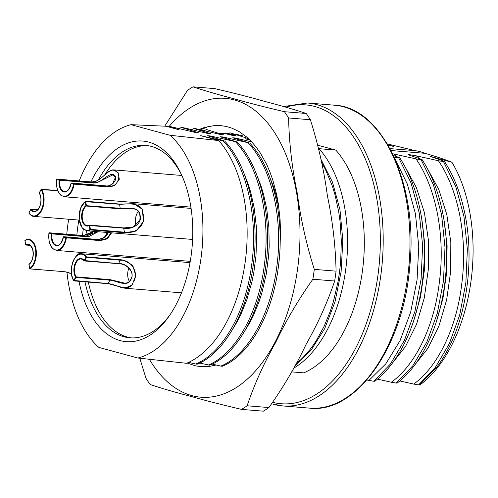 <?xml version="1.0" encoding="UTF-8"?>
<svg xmlns="http://www.w3.org/2000/svg" width="498" height="498" viewBox="0 0 498 498"><rect width="100%" height="100%" fill="white"/><g stroke="black" fill="none" stroke-linecap="round" stroke-linejoin="round"><path stroke-width="0.75" d="M237.098 134.037L232.062 134.703M236.214 134.267L237.484 134.136M208.637 126.374L200.694 129.797M164.738 126.168L187.435 90.443A171.486 98.716 94.7 0 1 193.012 86.833C204.522 90.68 218.373 94.713 234.57 98.934C248.819 102.993 265.44 107.251 284.445 111.708A171.486 98.716 94.7 0 1 288.603 117.964C289.145 142.92 292.04 168.044 297.287 193.33C300.593 218.454 306.258 243.802 314.294 269.374A171.486 98.716 94.7 0 1 313.622 274.317A171.486 98.716 94.7 0 1 312.875 279.235C298.153 300.045 285.808 321.023 275.842 342.17C263.921 363.154 254.354 384.356 247.126 405.777A171.486 98.716 94.7 0 1 241.549 409.387C222.544 404.93 205.923 400.672 191.674 396.607C175.477 392.387 161.626 388.359 150.116 384.512A171.486 98.716 94.7 0 1 145.958 378.256L139.795 358.236M241.549 409.387L263.342 411.167A171.486 98.716 -85.3 0 0 268.92 407.557C283.636 386.747 295.98 365.775 305.953 344.628C317.867 323.638 327.441 302.435 334.662 281.015A171.486 98.716 -85.3 0 0 335.415 276.097A171.486 98.716 -85.3 0 0 336.082 271.155C335.546 246.199 332.652 221.075 327.398 195.789C324.092 170.658 318.427 145.31 310.391 119.744A171.486 98.716 -85.3 0 0 306.233 113.488C294.729 109.641 280.872 105.613 264.681 101.393C250.432 97.328 233.805 93.07 214.8 88.613L193.012 86.833M268.92 407.557L247.126 405.777M334.662 281.015L312.875 279.235M336.082 271.155L314.294 269.374M223.627 133.234L231.246 133.016M199.169 129.449L204.535 127.438L214.738 125.527L220.402 125.558L226.291 126.448L232.093 128.21L239.27 131.709L246.547 136.931L251.272 141.395L255.984 146.854L260.354 153.035L266.648 164.377L269.984 172.096L272.78 179.959L276.633 194.525L278.338 203.844L280.088 219.637L280.523 232.056L280.038 246.529M248.471 138.637L230.506 132.947L219.151 133.576M216.126 365.009L208.992 366.497L200.949 366.665L195.515 365.843L187.186 363.03M306.233 113.488L284.445 111.708M310.391 119.744L288.603 117.964M98.361 179.983A96.525 55.564 94.7 0 1 145.653 145.416A96.525 55.564 94.7 0 1 181.633 174.985M170.241 314.481A96.525 55.564 94.7 0 1 129.934 337.825A96.525 55.564 94.7 0 1 84.996 281.812M82.55 235.504A96.525 55.564 94.7 0 1 83.253 229.136M430.509 156.472L451.916 162.261C444.11 159.179 435.078 156.191 424.813 153.297A113.283 65.213 -85.3 0 0 415.127 150.657L389.946 148.603M291.591 371.875L303.712 372.865A122.278 70.392 -85.3 0 0 362.152 273.016A122.278 70.392 -85.3 0 0 335.814 150.11L317.898 145.242M78.865 220.072A100.633 57.93 -85.3 0 0 77.912 225.968A100.633 57.93 -85.3 0 0 76.848 235.037M79.008 281.32A100.633 57.93 -85.3 0 0 169.276 315.9A100.633 57.93 -85.3 0 0 180.911 173.435A100.633 57.93 -85.3 0 0 90.897 181.888M223.085 140.909L200.731 135.668L218.647 140.542L170.005 135.275L130.986 124.662L166.027 126.231L179.156 129.797L169.009 126.492M170.005 135.275A118.175 68.027 94.7 0 1 200.837 259.402A118.175 68.027 94.7 0 1 137.902 358.025L98.89 347.417A118.175 68.027 94.7 0 1 66.956 272.163M66.782 234.216A118.175 68.027 94.7 0 1 68.68 219.238M79.188 180.936A118.175 68.027 94.7 0 1 130.986 124.662M224.666 141.034L223.098 140.909C246.977 165.965 258.58 218.186 251.453 266.53C245.246 313.286 222.189 353.312 195.702 364.044L197.27 364.169C224.249 353.263 247.612 311.947 253.358 264.127C259.775 216.537 248.11 165.641 224.666 141.034M237.216 142.061L210.274 135.942L207.635 135.724L224.567 141.009M248.209 142.963C271.64 167.589 283.318 218.398 276.894 266.063C271.155 313.84 247.786 355.199 220.807 366.092L222.382 366.223C249.355 355.317 272.717 314.001 278.463 266.181C284.881 218.585 273.215 167.695 249.772 143.088L222.83 136.962L220.191 136.751L237.241 142.061C260.666 166.712 272.331 217.501 265.907 265.16C260.155 312.999 236.811 354.265 209.832 365.196M251.801 141.955L235.38 137.99L232.74 137.772L249.679 143.063M249.218 139.34L245.296 138.799L250.083 140.181M335.814 150.11L318.676 148.634M235.747 134.155L242.669 135.836M222.787 133.034L233.506 135.661L236.145 135.879L226.409 132.985M195.677 128.671L220.956 134.634L223.596 134.852L206.57 129.542L204.124 130.582M191.574 129.555L194.008 128.515L195.583 128.646M183.121 127.644L208.401 133.613L211.04 133.825L194.021 128.515M181.459 127.488L183.027 127.619M170.571 126.617L195.851 132.586L198.49 132.804L181.434 127.482M168.903 126.467L170.472 126.592M212.235 364.088L220.72 366.067M199.673 363.067L209.826 365.196M188.611 362.395L195.614 364.019M137.902 358.025L186.551 363.297A122.278 70.392 -85.3 0 0 244.985 263.448A122.278 70.392 -85.3 0 0 218.647 140.542M233.413 135.637L236.145 135.879M220.857 134.609L223.596 134.852M208.307 133.589L211.04 133.825M195.751 132.561L198.49 132.804M235.38 137.99L238.374 139.409M269.225 175.763L273.601 187.036L276.135 195.465L278.917 207.89M222.83 136.962L225.812 138.376M256.669 174.736L261.045 186.009L263.579 194.438L266.779 209.21L268.883 227.462L269.175 246.267L268.634 255.711L266.256 274.13L261.861 292.955L258.991 301.875L253.488 315.352L249.797 322.629L244.854 330.834M168.212 126.822L168.909 126.536M178.975 128.521L181.428 127.469M321.503 162.286L325.536 169.637L332.284 185.903L334.998 194.774L338.702 211.725L340.047 221.268L341.329 241.02L340.694 261.126L339.655 271.192L338.074 281.532L333.436 301.489L330.411 310.957L324.217 326.153L316.037 341.074L311.449 347.722L306.594 353.723L301.128 359.394L295.912 363.857M235.654 141.936C259.097 166.581 270.763 217.377 264.338 265.029C258.587 312.869 235.243 354.14 208.264 365.065M210.274 135.942L213.269 137.355M244.12 173.715L248.34 184.534L250.874 192.844L254.229 208.195L256.358 226.864L256.713 236.444L255.991 255.742L253.75 272.804L251.87 282.086L246.809 299.79L240.926 314.338L237.154 321.764L232.298 329.813M294.891 365.775L310.995 350.281L324.715 328.574L334.992 301.863L341.105 271.727L342.823 240.291L339.978 209.733L332.49 182.175L320.899 159.204M319.075 148.746A122.278 70.392 94.7 0 1 346.16 265.907A122.278 70.392 94.7 0 1 293.577 368.221M424.813 153.297L390.967 150.533M368.993 380.447L373.799 381.25L390.438 363.988L404.488 340.202L414.952 311.325L421.109 279.061L422.621 245.533L419.21 212.883L411.08 183.065L398.742 157.916L399.209 157.542L398.742 157.916L393.762 157.1M393.395 155.463L399.116 157.517M396.707 156.633L394.061 154.056L392.561 153.72M416.042 158.899L394.061 154.05M391.372 382.277L396.171 383.08L412.811 365.812L426.861 342.033L437.325 313.155L443.488 280.891L444.994 247.363L441.589 214.713L433.453 184.895L421.115 159.746L421.588 159.372L421.115 159.746L416.135 158.924M419.086 158.457L416.434 155.886L408.659 154.523C407.769 154.567 408.179 154.841 409.891 155.351L421.489 159.348M409.524 155.227L408.659 154.523L408.136 154.648M438.414 160.73L416.44 155.874M436.889 367.132L419.472 384.917L418.55 384.91L435.19 367.649L449.233 343.857L459.704 314.979L465.86 282.721L467.367 249.193L463.962 216.537L455.832 186.719L443.494 161.57L443.961 161.196L443.488 161.57L438.514 160.754M430.589 156.528L443.942 161.19M387.288 143.897L415.127 150.657M388.235 145.516L393.37 146.331L387.836 144.831M419.472 384.917L419.814 385.01A133.825 77.034 94.7 0 0 451.916 162.261M413.745 384.101L418.55 384.904M399.882 380.945L413.657 384.076M396.171 383.08C397.398 383.105 397.609 382.987 396.819 382.719M377.509 379.115L391.285 382.252M373.799 381.25C375.019 381.275 375.237 381.157 374.446 380.895M366.889 379.974L368.918 380.428M421.588 217.981L424.738 243.815L424.321 270.557L420.549 296.764L413.614 321.023M409.748 154.61L411.118 155.737M443.967 219.817L447.111 245.651L446.694 272.381L442.921 298.588L435.993 322.841M394.976 158.968L407.327 184.067L415.444 213.854L418.762 246.46L417.063 279.913L410.694 312.041L400.056 340.638L385.794 363.833L368.987 380.379M416.104 158.993C436.099 188.138 445.312 235.791 439.51 280.984C434.53 325.953 415.301 365.215 391.36 382.196M438.477 160.823C458.471 189.962 467.684 237.614 461.889 282.808C456.909 327.777 437.674 367.045 413.732 384.026M86.434 230.755A96.525 55.564 -85.3 0 0 85.93 235.442M88.339 282.086A96.525 55.564 -85.3 0 0 131.615 337.918M147.321 145.597A96.525 55.564 -85.3 0 0 104.866 174.767M56.716 179.479L56.71 179.51A0.411 0.336 -74.8 0 1 57.102 179.131L57.002 179.143M56.635 179.485C55.994 190.958 58.926 193.068 60.744 195.191L64.267 196.772A15.401 8.864 -85.3 0 0 74.109 184.192L73.941 183.712A0.411 0.336 105.2 0 0 73.548 184.092L108.091 186.968L115.032 185.181L119.321 179.243L118.132 172.738L113.6 169.886C111.938 169.774 109.971 170.577 107.705 172.296C103.87 175.041 99.146 182.112 91.053 181.901L91.078 181.907C100.098 183.432 108.303 167.863 114.179 170.428C122.726 171.785 118.642 188.481 107.917 186.489L108.091 186.968M71.133 183.376L71.052 183.389C67.535 194.189 65.456 190.908 64.684 191.655A10.271 5.914 94.7 0 1 59.698 180.245L59.523 179.79A0.411 0.336 105.2 0 0 59.131 180.17L93.674 183.021L96.637 182.878L112.616 174.979M71.052 183.389L71.121 183.432A0.411 0.336 -74.8 0 1 71.513 183.052L71.419 183.065M71.065 183.345A0.411 0.411 0 0 1 71.488 183.046L105.47 185.822L107.917 186.489L73.941 183.712L71.513 183.052L105.47 185.822C113.034 187.597 119.564 176.36 113.015 174.537C107.985 173.173 100.185 184.142 93.499 182.567L93.674 183.021M115.511 177.73A10.271 5.914 -85.3 0 0 113.108 183.401M89.291 225.277A10.271 5.914 94.7 0 1 87.299 225.694L89.385 225.177A0.411 0.311 60 0 0 89.254 225.507L123.797 228.159C130.588 229.846 142.416 225.052 140.106 215.323C139.179 205.855 126.953 208.581 120.429 208.301L85.886 205.649L86.291 206.054L86.447 205.531L85.575 201.254L85.202 201.634L119.744 204.286C128.982 204.037 142.633 201.74 143.026 213.841C146.686 225.625 134.192 234.751 124.475 232.174L124.307 232.709L136.172 231.072L143.573 221.261L142.223 209.197L133.738 203.719L119.445 204.062L85.668 201.298M85.301 201.323L80.477 208.338L79.163 219.431L82.288 228.096L86.882 230.811A15.401 8.864 -85.3 0 0 90.331 229.933L90.499 229.397L89.933 229.522L90.331 229.933L124.307 232.709M89.416 225.164A0.411 0.411 0 0 1 89.621 225.121L123.597 227.897L124.475 232.174L90.499 229.397L89.534 225.146A0.411 0.311 60 0 0 89.403 225.164M85.357 201.292A0.411 0.411 0 0 1 85.575 201.254L119.551 204.031L120.273 208.83L132.138 208.749M139.857 220.415L133.103 227.063L123.691 227.935M138.301 211.544A10.271 5.914 -85.3 0 0 136.122 225.488M108.271 283.63L124.849 288.205L132.107 284.999L135.736 275.643L132.729 265.285L123.523 260.149L120.423 259.657L118.487 263.747C128.515 263.635 134.292 273.937 131.348 277.94C130.015 281.837 127.588 283.518 124.07 282.989L110.07 279.627L108.321 283.549L73.841 280.486L74.14 280.922L76.094 276.851L75.584 277.131L76.088 277.417L110.064 280.193C116.588 280.704 127.376 287.595 130.837 279.627C135.724 271.578 125.807 262.894 118.686 263.598L84.206 260.541L84.504 260.977L86.453 257.466L86.447 256.887L85.949 257.186L120.429 260.242C130.657 259.284 139.888 272.86 133.159 282.298C129.517 292.824 117.323 284.949 108.321 283.549L107.985 283.605M128.932 267.961A10.271 5.914 -85.3 0 0 129.368 281.283M48.978 233.145L48.972 233.17A0.411 0.336 -74.8 0 1 49.37 232.796L49.271 232.803M48.904 233.145C48.262 244.624 51.194 246.728 53.012 248.857L56.535 250.438A15.401 8.864 -85.3 0 0 66.377 237.857L66.209 237.378A0.411 0.336 105.2 0 0 65.817 237.751L100.353 240.627L107.331 238.822L111.608 232.827M63.402 237.036L63.321 237.054C59.804 247.855 57.724 244.574 56.953 245.321A10.271 5.914 94.7 0 1 51.966 233.904L51.792 233.456A0.411 0.336 105.2 0 0 51.4 233.83L85.942 236.681L88.918 236.525L98.162 231.732M63.321 237.054L63.389 237.092A0.411 0.336 -74.8 0 1 63.781 236.718L63.688 236.724M111.11 232.79L106.964 238.455L100.185 240.148L66.209 237.378L63.781 236.718L97.757 239.488L104.387 237.863L107.998 232.535M97.141 231.645L85.768 236.226L85.942 236.681M48.91 233.114A0.411 0.411 0 0 1 49.346 232.79L83.347 235.566L85.768 236.226L51.792 233.456L49.37 232.796L83.347 235.566L93.892 231.383M107.051 232.454A10.271 5.914 -85.3 0 0 105.377 237.067M79.244 220.104L33.92 216.4A15.401 8.864 -85.3 0 1 29.133 213.287L28.959 213.194C30.776 215.416 32.426 216.481 33.92 216.4A15.401 8.864 -85.3 0 0 43.133 206.695A15.401 8.864 -85.3 0 0 41.571 189.346L41.066 189.626L57.774 190.666M28.94 213.169L29.077 212.702M28.928 213.15A0.411 0.411 0 0 1 28.928 212.771L30.671 209.415L31.193 209.278L30.677 209.403M39.485 193.317L39.442 192.751M25 240.758L25.249 240.235A15.401 8.864 -85.3 0 1 28.697 239.364A15.401 8.864 -85.3 0 1 36.335 252.038A15.401 8.864 -85.3 0 1 30.11 268.883L64.086 271.659L66.769 272.064L69.95 273.309M29.046 264.631L29.282 264.114M25.784 244.885L26.039 245.022A0.411 0.311 -120 0 1 25.653 244.611L25.709 244.779M149.394 359.301A149.923 86.303 -85.3 0 0 234.595 388.608A149.923 86.303 -85.3 0 0 297.337 270.682A149.923 86.303 -85.3 0 0 234.415 99.942A149.923 86.303 -85.3 0 0 169.065 126.511M285.846 107.201A149.923 86.303 94.7 0 1 380.08 251.633A149.923 86.303 94.7 0 1 272.848 402.34M273.533 404.32A151.977 87.486 -85.3 0 0 282.758 405.938A151.977 87.486 -85.3 0 0 382.321 261.587A151.977 87.486 -85.3 0 0 307.496 102.993L334.276 105.184A151.977 87.486 94.7 0 1 409.101 263.778A151.977 87.486 94.7 0 1 309.538 408.13L282.758 405.938L271.752 403.834M405.061 166.799L416.446 187.709L424.433 212.721L428.448 240.509L428.311 269.536L424.259 298.034L416.546 324.242L405.515 346.496L391.951 363.714M427.44 168.629L438.825 189.539L446.806 214.551L450.821 242.339L450.684 271.36L446.631 299.864L438.919 326.065L427.894 348.32L414.33 365.544M56.71 179.51L59.131 180.17A10.682 6.15 -85.3 0 0 63.669 191.923A10.682 6.15 -85.3 0 0 71.121 183.432L73.548 184.092A14.99 8.628 94.7 0 1 63.053 196.175A14.99 8.628 94.7 0 1 56.71 179.51M59.523 179.79L57.102 179.131L91.078 181.907L93.499 182.567L59.523 179.79M112.635 174.979L115.231 176.852L115.125 180.774C111.957 184.82 108.738 186.507 105.47 185.822L105.445 185.822M85.202 201.634L85.886 205.649A10.682 6.15 -85.3 0 0 81.846 219.282A10.682 6.15 -85.3 0 0 89.254 225.507L89.933 229.522A14.99 8.628 94.7 0 1 79.437 220.838A14.99 8.628 94.7 0 1 85.202 201.634M87.299 225.694A10.271 5.914 94.7 0 1 82.207 217.296A10.271 5.914 94.7 0 1 86.291 206.054L120.273 208.83M132.014 208.737C137.934 208.849 140.561 212.447 139.894 219.525C139.384 226.565 128.938 228.868 123.597 227.897L89.708 225.158M133.738 203.719L119.445 204.062M85.949 257.186L84.206 260.541A10.682 6.15 -85.3 0 0 75.628 262.415A10.682 6.15 -85.3 0 0 75.584 277.131L73.841 280.486A14.99 8.628 94.7 0 1 73.835 259.719A14.99 8.628 94.7 0 1 85.949 257.186M110.07 279.627L76.094 276.851A10.271 5.914 94.7 0 1 75.111 265.303A10.271 5.914 94.7 0 1 81.236 258.885L84.206 260.809A0.411 0.411 0 0 0 84.504 260.977L118.356 263.672M120.423 259.657L86.447 256.887A15.401 8.864 -85.3 0 0 81.653 253.768C75.808 250.307 66.825 271.068 73.829 280.735M48.972 233.17L51.4 233.83A10.682 6.15 -85.3 0 0 55.938 245.589A10.682 6.15 -85.3 0 0 63.389 237.092L65.817 237.751A14.99 8.628 94.7 0 1 55.322 249.84A14.99 8.628 94.7 0 1 48.972 233.17M100.353 240.627L100.185 240.148L97.708 239.488M93.817 231.377L90.636 233.643L83.297 235.566M28.959 212.932L30.702 209.577A10.682 6.15 -85.3 0 0 39.28 207.703A10.682 6.15 -85.3 0 0 39.323 192.981L41.066 189.626A14.99 8.628 94.7 0 1 41.066 210.399A14.99 8.628 94.7 0 1 28.959 212.932M39.305 193.224C41.328 196.984 41.459 201.441 39.684 206.608C37.487 210.417 35.707 211.98 34.337 211.283A10.271 5.914 94.7 0 1 31.193 209.278L37.649 209.801M29.699 268.478L29.021 264.463A10.682 6.15 -85.3 0 0 33.061 250.836A10.682 6.15 -85.3 0 0 25.653 244.611L24.968 240.596A14.99 8.628 94.7 0 1 35.464 249.28A14.99 8.628 94.7 0 1 29.699 268.478M30.31 245.371L26.039 245.022A10.271 5.914 94.7 0 1 28.28 244.481C29.089 243.41 30.59 245.221 32.781 249.903C33.659 256.613 32.438 261.369 29.114 264.158A0.411 0.411 0 0 0 28.952 264.562L29.631 268.578A0.411 0.411 0 0 0 30.005 268.92L64.086 271.659M63.881 271.647L63.981 271.69C67.89 272.344 69.994 272.96 70.299 273.551L70.206 273.352M283.518 106.547L307.496 102.993M334.276 105.184C382.24 106.84 418.662 184.926 409.698 266.996C403.349 347.031 355.815 413.969 309.538 408.13M399.745 157.822C410.545 174.549 417.872 194.892 421.731 218.865C424.769 238.081 425.099 258.126 422.727 278.998C420.928 294.399 417.71 308.953 413.066 322.654C408.503 335.913 402.863 347.616 396.147 357.769C389.71 367.505 382.613 375.324 374.857 381.219M422.123 159.646C432.918 176.373 440.244 196.722 444.104 220.695C447.142 239.912 447.478 259.95 445.1 280.822C443.307 296.223 440.089 310.777 435.445 324.478C430.876 337.737 425.236 349.44 418.519 359.593C412.089 369.335 404.992 377.148 397.23 383.043M444.496 161.476C455.172 178.004 462.461 198.092 466.358 221.735C469.433 240.721 469.863 260.547 467.641 281.214C463.439 316.834 452.919 345.83 436.08 368.196M91.053 181.901L57.077 179.124A0.411 0.411 0 0 0 56.641 179.454M181.851 175.47L113.837 169.911M190.89 207.118L64.267 196.772M191.089 208.413L134.248 203.769M192.595 239.445L86.882 230.811M73.86 280.779A0.411 0.411 0 0 0 74.14 280.922L108.122 283.698C114.254 285.049 118.381 286.232 120.497 287.253L124.867 288.205M190.031 262.62L81.653 253.768M181.49 292.83L124.917 288.211M107.861 232.522L107.4 234.427L102.171 238.909L97.739 239.488L63.756 236.712A0.411 0.411 0 0 0 63.327 237.011M190.248 261.357L56.535 250.438M57.743 190.578L41.434 189.246A0.411 0.411 0 0 0 41.035 189.464L39.292 192.819A0.411 0.411 0 0 0 39.28 193.174M37.711 209.739L31.069 209.197A0.411 0.411 0 0 0 30.695 209.372M25.037 240.31A0.411 0.411 0 0 0 24.9 240.69L25.579 244.705A0.411 0.411 0 0 0 25.952 245.047L30.347 245.408M25.093 240.273L28.697 239.364"/></g></svg>
